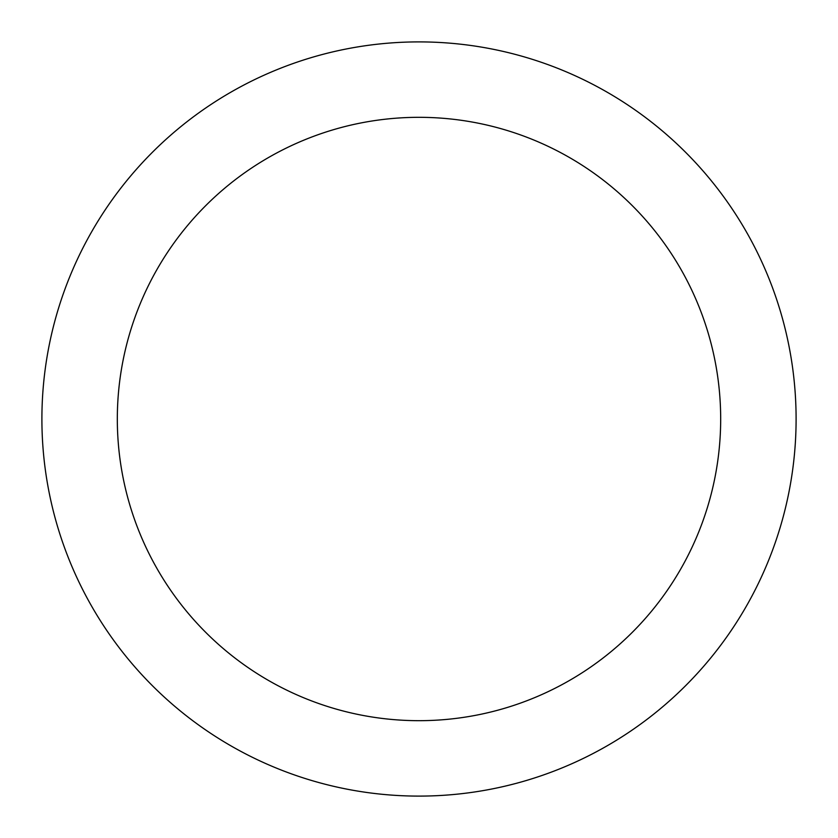 <?xml version="1.0" encoding="UTF-8"?>
<svg xmlns="http://www.w3.org/2000/svg" width="838" height="838" viewBox="0 0 838 838"><rect width="100%" height="100%" fill="white"/><g stroke="black" fill="none" stroke-linecap="round" stroke-linejoin="round"><path stroke-width="1.26" d="M419 41.9A377.1 377.1 0 0 1 796.1 419A377.1 377.1 0 0 1 419 796.1A377.1 377.1 0 0 1 41.9 419A377.1 377.1 0 0 1 419 41.9M419 720.68A301.68 301.68 0 0 1 117.32 419A301.68 301.68 0 0 1 419 117.32A301.68 301.68 0 0 1 720.68 419A301.68 301.68 0 0 1 419 720.68"/></g></svg>
